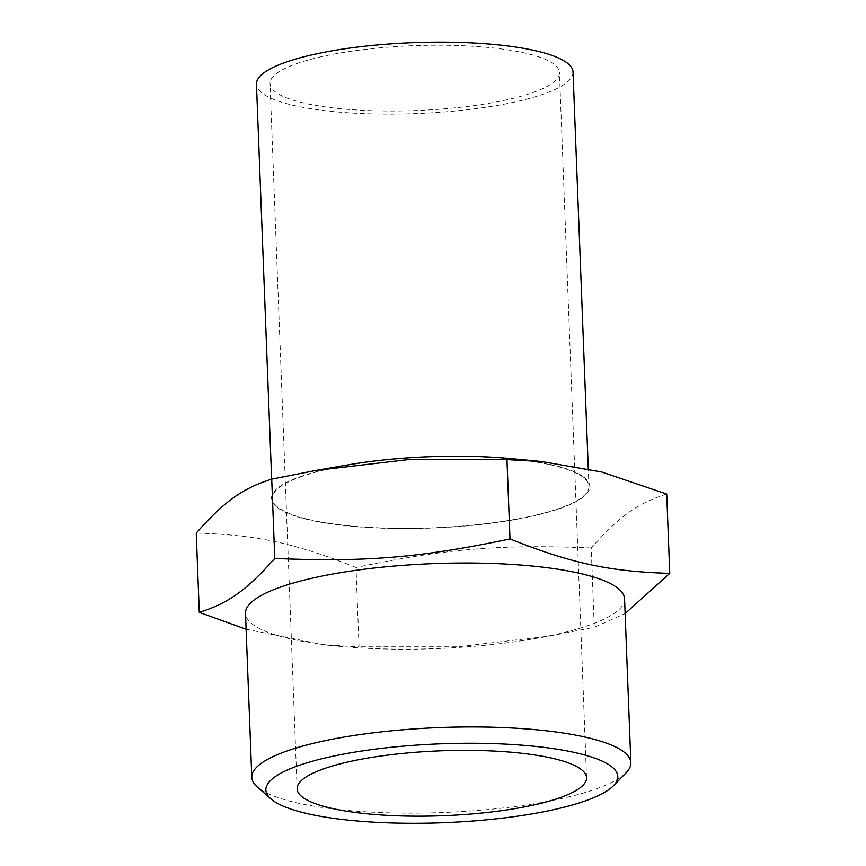 <?xml version="1.0" encoding="UTF-8"?>
<svg xmlns="http://www.w3.org/2000/svg" width="866" height="866" viewBox="0 0 866 866"><rect width="100%" height="100%" fill="white"/><g stroke="black" fill="none" stroke-linecap="round" stroke-linejoin="round"><path stroke-width="0.65" stroke-dasharray="4.33 3.25" d="M666.712 494.042C637.408 503.352 619.655 516.028 591.229 547.972L594.282 627.287L625.122 613.55M591.229 547.972C500.851 544.108 445.514 548.698 356.002 567.479L359.044 646.794L457.713 646.805L549.78 636.023L594.282 627.287M246.117 629.246L324.122 644.856L359.044 646.794M356.002 567.479C294.472 542.993 256.899 534.896 196.246 533.055M511.211 458.644A159.301 35.701 -2.2 0 1 558.851 508.894A159.301 35.701 -2.2 0 1 323.44 522.707A159.301 35.701 -2.2 0 1 324.793 469.578A159.301 35.701 -2.2 0 1 347.764 464.923M318.504 57.373A144.817 32.453 -2.2 0 1 473.399 46.288A144.817 32.453 -2.2 0 1 559.458 72.549A144.817 32.453 -2.2 0 1 415.994 110.545A144.817 32.453 -2.2 0 1 270.04 83.677A144.817 32.453 -2.2 0 1 318.504 57.373M626.15 772.732A189.665 42.499 -2.2 0 1 442.959 812.514A189.665 42.499 -2.2 0 1 257.256 786.902M624.559 598.817A189.665 42.499 -2.2 0 1 533.727 638.805A189.665 42.499 -2.2 0 1 339.136 646.285A189.665 42.499 -2.2 0 1 245.5 613.377M325.4 469.708A158.391 35.495 -2.2 0 1 494.822 457.584A158.391 35.495 -2.2 0 1 588.945 486.313A158.391 35.495 -2.2 0 1 432.026 527.859A158.391 35.495 -2.2 0 1 272.389 498.47A158.391 35.495 -2.2 0 1 325.4 469.708M573.032 72.03A158.391 35.495 -2.2 0 1 416.113 113.587A158.391 35.495 -2.2 0 1 256.466 84.197M586.553 777.711L559.458 72.549M297.125 788.829L270.04 83.677M533.727 638.805L549.78 636.023M339.136 646.285L324.122 644.856M588.945 486.313L588.274 468.809M272.389 498.47L271.643 479.147"/><path stroke-width="1.3" d="M509.998 538.933C420.486 557.715 365.149 562.305 274.771 558.44L271.718 479.125L316.22 470.39L408.287 459.608L506.956 459.619L509.998 538.933C571.528 563.42 609.101 571.517 669.754 573.368L666.712 494.042L601.827 472.057L541.878 461.556L506.956 459.619M625.122 613.55L669.754 573.368M274.771 558.44C246.345 590.385 228.592 603.072 199.288 612.37L246.117 629.246M199.288 612.37L196.246 533.055C224.673 501.111 242.426 488.424 271.718 479.125M316.22 470.39L347.764 464.923A159.301 35.701 -2.2 0 1 511.211 458.644L541.878 461.556M345.588 762.524A144.817 32.453 -2.2 0 1 500.494 751.439A144.817 32.453 -2.2 0 1 586.553 777.711A144.817 32.453 -2.2 0 1 443.089 815.696A144.817 32.453 -2.2 0 1 297.125 788.829A144.817 32.453 -2.2 0 1 345.588 762.524M324.815 758.053A176.09 39.457 -2.2 0 1 531.302 745.994A176.09 39.457 -2.2 0 1 613.431 785.754A176.09 39.457 -2.2 0 1 443.349 822.7A176.09 39.457 -2.2 0 1 270.939 798.917A176.09 39.457 -2.2 0 1 324.815 758.053M270.939 798.917L257.256 786.902A189.665 42.499 -2.2 0 1 251.8 777.332A189.665 42.499 -2.2 0 1 315.278 742.876A189.665 42.499 -2.2 0 1 518.149 728.36A189.665 42.499 -2.2 0 1 630.859 762.762A189.665 42.499 -2.2 0 1 626.15 772.732L613.431 785.754M251.8 777.332L245.5 613.377A189.665 42.499 -2.2 0 1 308.978 578.932A189.665 42.499 -2.2 0 1 511.849 564.415A189.665 42.499 -2.2 0 1 624.559 598.817L630.859 762.762M271.643 479.147L256.466 84.197A158.391 35.495 -2.2 0 1 309.476 55.424A158.391 35.495 -2.2 0 1 478.898 43.3A158.391 35.495 -2.2 0 1 573.032 72.03L588.274 468.809"/></g></svg>
